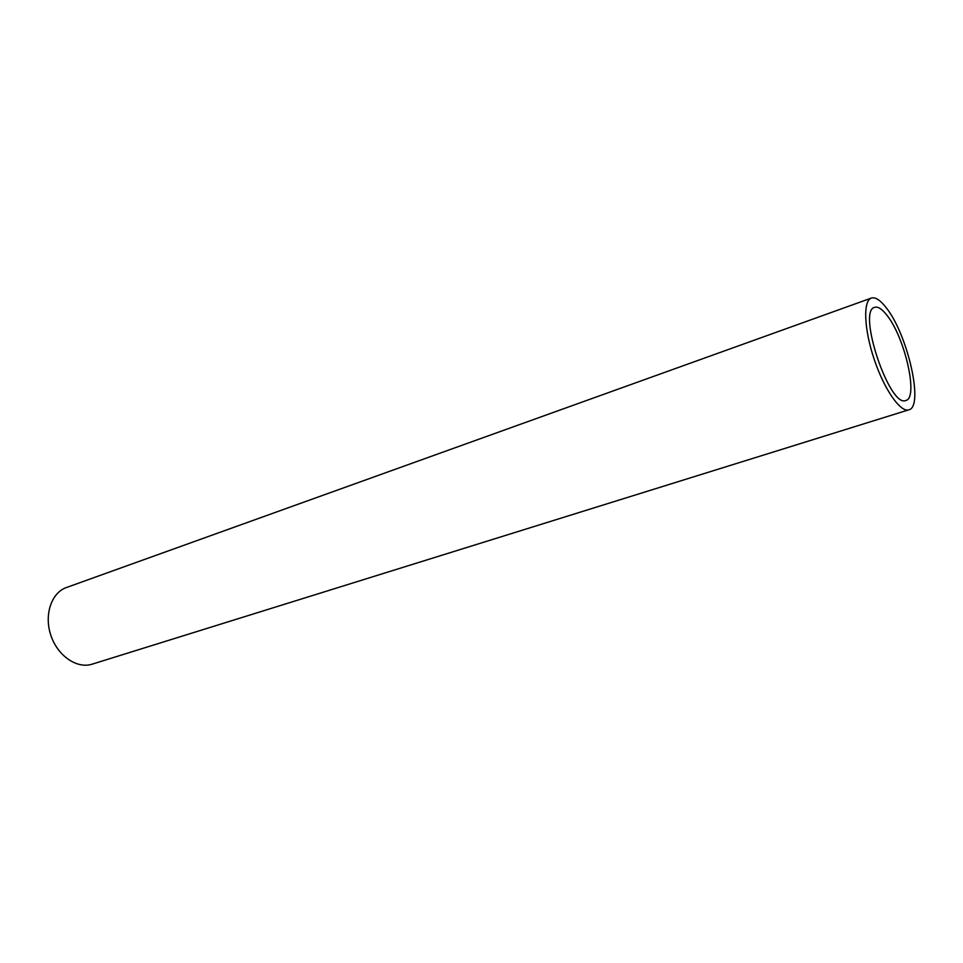 <?xml version="1.0" encoding="UTF-8"?>
<svg xmlns="http://www.w3.org/2000/svg" width="963" height="963" viewBox="0 0 963 963"><rect width="100%" height="100%" fill="white"/><g stroke="black" fill="none" stroke-linecap="round" stroke-linejoin="round"><path stroke-width="1.44" d="M871.359 298.073L66.435 587.526C51.412 592.69 43.889 614.912 50.87 635.375C57.636 655.911 77.04 669.104 92.135 664.169L908.831 409.817C924.083 406.928 907.892 335.016 886.49 308.112C880.483 300.203 875.439 296.857 871.359 298.073C862.944 300.685 863.98 329.057 874.175 359.283C884.263 389.546 900.549 412.802 908.831 409.817M887.176 315.587C882.204 309.087 878.039 306.33 874.669 307.329C856.829 310.519 889.728 408.649 905.894 400.439C918.606 398.092 905.064 337.917 887.176 315.587"/></g></svg>
